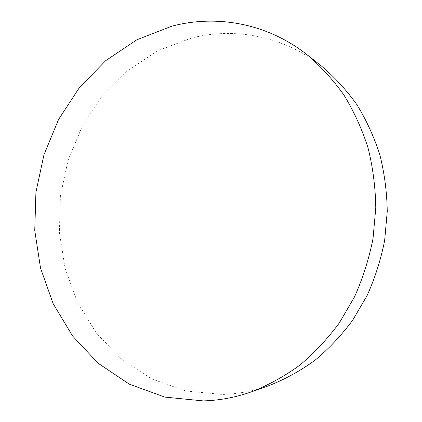 <?xml version="1.0" encoding="UTF-8"?>
<svg xmlns="http://www.w3.org/2000/svg" width="422" height="422" viewBox="0 0 422 422"><rect width="100%" height="100%" fill="white"/><g stroke="black" fill="none" stroke-linecap="round" stroke-linejoin="round"><path stroke-width="0.32" stroke-dasharray="2.11 1.58" d="M321.332 65.927C283.014 35.754 234.384 27.066 191.456 38.049L157.839 50.73L127.766 70.474L102.293 96.116L82.216 126.405L68.121 160.075L60.425 195.834L59.386 232.374L65.099 268.36L77.521 302.421L96.401 333.137L121.267 359.075L151.366 378.798L185.606 390.972L222.536 394.449C238.124 393.969 253.606 391.025 268.988 385.624"/><path stroke-width="0.63" d="M203.209 400.9C219.435 400.462 235.582 397.424 251.649 391.78C268.381 385.165 284.386 376.329 299.652 365.283C314.306 353.035 327.535 338.908 339.346 322.914L354.506 296.888C362.851 278.251 369.023 258.802 373.022 238.525L375.786 207.835C375.469 187.289 372.879 167.281 368.021 147.8C361.928 128.879 353.889 111.271 343.909 94.987C332.963 79.647 320.614 66.175 306.863 54.565C266.831 23.041 216.196 14.369 171.67 26.233L136.823 39.789L105.69 60.689L79.331 87.692L58.558 119.5L43.951 154.784L35.928 192.221L34.746 230.459L40.528 268.128L53.225 303.814L72.616 336.049L98.236 363.331L129.338 384.157L164.828 397.091L203.209 400.9M251.649 391.78L268.988 385.624C284.998 379.299 300.29 370.885 314.865 360.383C328.838 348.757 341.44 335.369 352.676 320.224L367.093 295.6C375.016 277.982 380.871 259.593 384.653 240.429L387.254 211.417C386.932 191.989 384.447 173.052 379.8 154.605C373.976 136.665 366.301 119.959 356.764 104.482C346.304 89.881 334.493 77.031 321.332 65.927L306.863 54.565"/></g></svg>
